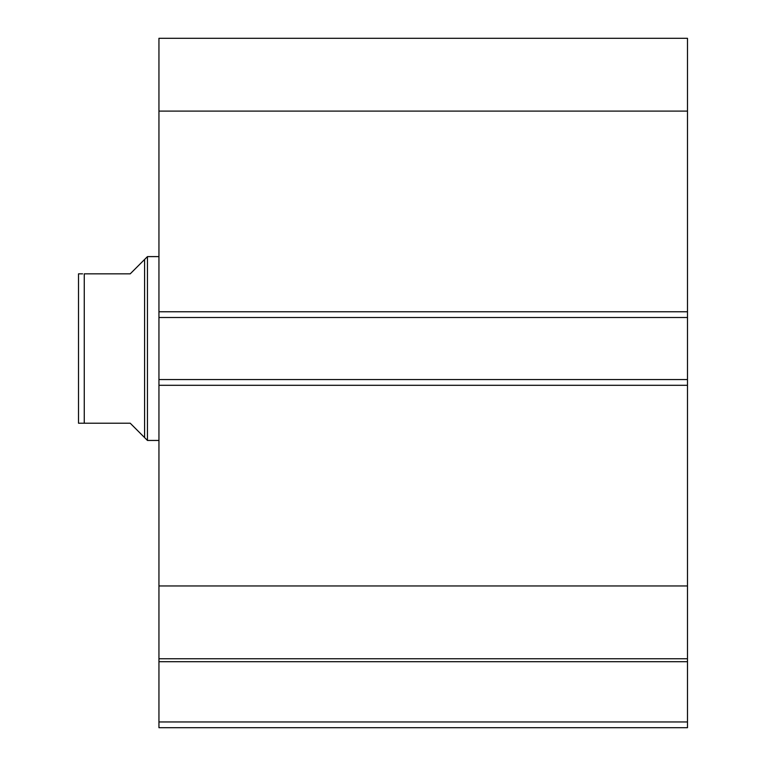 <?xml version="1.0" encoding="UTF-8"?>
<svg xmlns="http://www.w3.org/2000/svg" width="766" height="766" viewBox="0 0 766 766"><rect width="100%" height="100%" fill="white"/><g stroke="black" fill="none" stroke-linecap="round" stroke-linejoin="round"><path stroke-width="1.15" d="M158.945 659.22L158.945 661.69L687.485 661.69L158.945 661.69L158.945 585.961L158.945 658.76L687.485 658.76L687.485 721.955L158.945 721.955L158.945 661.69L158.945 727.7L687.485 727.7L158.945 727.7L158.945 721.955L687.485 721.955L687.485 727.7L687.485 659.22M687.485 658.76L687.485 38.3L158.945 38.3L158.945 111.099L158.945 38.3L687.485 38.3L687.485 311.762L158.945 311.762L158.945 111.099L687.485 111.099L158.945 111.099L158.945 317.507L158.945 311.762L687.485 311.762L687.485 379.553L158.945 379.553L158.945 317.507L687.485 317.507L158.945 317.507L158.945 385.298L158.945 379.553L687.485 379.553L687.485 585.961L158.945 585.961L158.945 385.298L687.485 385.298L158.945 385.298L158.945 585.961L687.485 585.961L687.485 658.76L158.945 658.76M147.455 256.61L144.583 259.483L144.583 437.577L147.455 440.45L147.455 256.61L147.455 440.45L158.945 440.45L147.455 440.45L144.583 437.577L144.583 259.483L147.455 256.61L158.945 256.61L147.455 256.61M140.915 433.91L130.22 423.215L144.583 437.577L130.22 423.215L84.26 423.215L130.22 423.215M144.583 259.483L130.22 273.845L144.583 259.483M84.26 273.845L84.26 423.215L82.565 423.215L84.26 423.215L84.26 273.845L130.22 273.845L84.26 273.845M79.549 273.845L78.515 273.845L78.515 423.215L84.26 423.215M79.54 273.845L82.565 273.845L79.54 273.845M130.22 273.845L140.915 263.15M79.54 423.215L78.515 423.215L78.515 273.845"/></g></svg>
